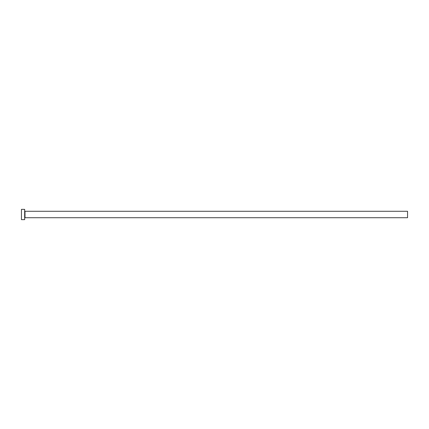 <?xml version="1.0" encoding="UTF-8"?>
<svg xmlns="http://www.w3.org/2000/svg" width="429" height="429" viewBox="0 0 429 429"><rect width="100%" height="100%" fill="white"/><g stroke="black" fill="none" stroke-linecap="round" stroke-linejoin="round"><path stroke-width="0.64" d="M24.989 217.718L24.989 211.282L407.55 211.282L407.55 217.718L24.989 217.718L24.668 218.039M24.668 214.5L24.668 219.648L21.45 219.648L21.45 209.352L24.668 209.352L24.668 214.5M24.989 211.282L24.668 210.961"/></g></svg>
